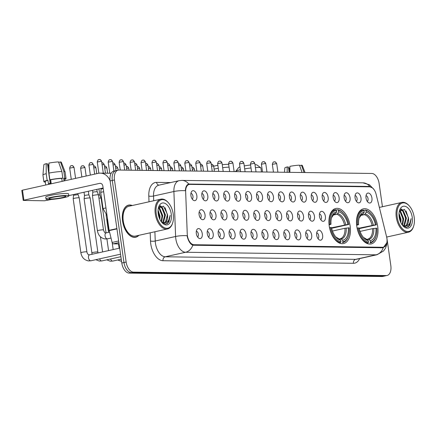 <?xml version="1.0" encoding="UTF-8"?>
<svg xmlns="http://www.w3.org/2000/svg" width="436" height="436" viewBox="0 0 436 436"><rect width="100%" height="100%" fill="white"/><g stroke="black" fill="none" stroke-linecap="round" stroke-linejoin="round"><path stroke-width="0.65" d="M350.152 226.153A17.969 10.284 77.5 0 0 335.785 208.468A17.969 10.284 77.5 0 0 329.213 225.87A17.969 10.284 77.5 0 0 343.579 243.555A17.969 10.284 77.5 0 0 350.152 226.153M377.723 226.524A17.969 10.284 77.5 0 0 363.357 208.839A17.969 10.284 77.5 0 0 356.784 226.24A17.969 10.284 77.5 0 0 371.15 243.926A17.969 10.284 77.5 0 0 377.723 226.524M355.073 197.846A5.085 2.91 -102.5 0 1 355.841 193.644A5.085 2.91 -102.5 0 1 358.839 193.519A5.085 2.91 -102.5 0 1 360.997 197.928A5.085 2.91 -102.5 0 1 357.847 202.658A5.085 2.91 -102.5 0 1 355.073 197.846M356.37 201.29A3.052 1.744 77.5 0 0 357.095 198.516A3.052 1.744 77.5 0 0 355.084 195.508M344.129 197.699A5.085 2.91 -102.5 0 1 344.903 193.497A5.085 2.91 -102.5 0 1 347.895 193.371A5.085 2.91 -102.5 0 1 350.053 197.78A5.085 2.91 -102.5 0 1 346.903 202.511A5.085 2.91 -102.5 0 1 344.129 197.699M345.426 201.143A3.052 1.744 77.5 0 0 346.157 198.364A3.052 1.744 77.5 0 0 344.14 195.361M333.186 197.552A5.085 2.91 -102.5 0 1 333.96 193.344A5.085 2.91 -102.5 0 1 336.952 193.224A5.085 2.91 -102.5 0 1 339.11 197.633A5.085 2.91 -102.5 0 1 335.96 202.364A5.085 2.91 -102.5 0 1 333.186 197.552M334.483 200.996A3.052 1.744 77.5 0 0 335.213 198.216A3.052 1.744 77.5 0 0 333.197 195.214M322.242 197.404A5.085 2.91 -102.5 0 1 323.016 193.197A5.085 2.91 -102.5 0 1 326.008 193.077A5.085 2.91 -102.5 0 1 328.166 197.486A5.085 2.91 -102.5 0 1 325.016 202.217A5.085 2.91 -102.5 0 1 322.242 197.404M323.539 200.849A3.052 1.744 77.5 0 0 324.27 198.069A3.052 1.744 77.5 0 0 322.253 195.066M311.299 197.257A5.085 2.91 -102.5 0 1 312.072 193.05A5.085 2.91 -102.5 0 1 315.065 192.93A5.085 2.91 -102.5 0 1 317.228 197.339A5.085 2.91 -102.5 0 1 314.078 202.07A5.085 2.91 -102.5 0 1 311.299 197.257M312.596 200.702A3.052 1.744 77.5 0 0 313.326 197.922A3.052 1.744 77.5 0 0 311.315 194.914M300.36 197.11A5.085 2.91 -102.5 0 1 301.129 192.903A5.085 2.91 -102.5 0 1 304.121 192.783A5.085 2.91 -102.5 0 1 306.285 197.192A5.085 2.91 -102.5 0 1 303.134 201.923A5.085 2.91 -102.5 0 1 300.36 197.11M301.652 200.555A3.052 1.744 77.5 0 0 302.382 197.775A3.052 1.744 77.5 0 0 300.371 194.767M289.417 196.963A5.085 2.91 -102.5 0 1 290.185 192.756A5.085 2.91 -102.5 0 1 293.177 192.636A5.085 2.91 -102.5 0 1 295.341 197.039A5.085 2.91 -102.5 0 1 292.191 201.775A5.085 2.91 -102.5 0 1 289.417 196.963M290.714 200.407A3.052 1.744 77.5 0 0 291.439 197.628A3.052 1.744 77.5 0 0 289.428 194.62M278.473 196.816A5.085 2.91 -102.5 0 1 279.247 192.608A5.085 2.91 -102.5 0 1 282.239 192.489A5.085 2.91 -102.5 0 1 284.397 196.892A5.085 2.91 -102.5 0 1 281.247 201.628A5.085 2.91 -102.5 0 1 278.473 196.816M279.77 200.26A3.052 1.744 77.5 0 0 280.501 197.481A3.052 1.744 77.5 0 0 278.484 194.472M267.53 196.669A5.085 2.91 -102.5 0 1 268.304 192.461A5.085 2.91 -102.5 0 1 271.296 192.341A5.085 2.91 -102.5 0 1 273.454 196.745A5.085 2.91 -102.5 0 1 270.304 201.481A5.085 2.91 -102.5 0 1 267.53 196.669M268.827 200.113A3.052 1.744 77.5 0 0 269.557 197.334A3.052 1.744 77.5 0 0 267.541 194.325M256.586 196.522A5.085 2.91 -102.5 0 1 257.36 192.314A5.085 2.91 -102.5 0 1 260.352 192.194A5.085 2.91 -102.5 0 1 262.51 196.598A5.085 2.91 -102.5 0 1 259.36 201.334A5.085 2.91 -102.5 0 1 256.586 196.522M257.883 199.966A3.052 1.744 77.5 0 0 258.613 197.186A3.052 1.744 77.5 0 0 256.597 194.178M245.642 196.374A5.085 2.91 -102.5 0 1 246.416 192.167A5.085 2.91 -102.5 0 1 249.408 192.042A5.085 2.91 -102.5 0 1 251.572 196.451A5.085 2.91 -102.5 0 1 248.422 201.187A5.085 2.91 -102.5 0 1 245.642 196.374M246.94 199.819A3.052 1.744 77.5 0 0 247.67 197.039A3.052 1.744 77.5 0 0 245.653 194.031M234.704 196.222A5.085 2.91 -102.5 0 1 235.473 192.02A5.085 2.91 -102.5 0 1 238.465 191.895A5.085 2.91 -102.5 0 1 240.628 196.304A5.085 2.91 -102.5 0 1 237.478 201.04A5.085 2.91 -102.5 0 1 234.704 196.222M235.996 199.672A3.052 1.744 77.5 0 0 236.726 196.892A3.052 1.744 77.5 0 0 234.715 193.884M223.761 196.075A5.085 2.91 -102.5 0 1 224.529 191.873A5.085 2.91 -102.5 0 1 227.521 191.747A5.085 2.91 -102.5 0 1 229.685 196.156A5.085 2.91 -102.5 0 1 226.535 200.892A5.085 2.91 -102.5 0 1 223.761 196.075M225.058 199.525A3.052 1.744 77.5 0 0 225.783 196.745A3.052 1.744 77.5 0 0 223.772 193.737M212.817 195.928A5.085 2.91 -102.5 0 1 213.591 191.726A5.085 2.91 -102.5 0 1 216.583 191.6A5.085 2.91 -102.5 0 1 218.741 196.009A5.085 2.91 -102.5 0 1 215.591 200.74A5.085 2.91 -102.5 0 1 212.817 195.928M214.114 199.377A3.052 1.744 77.5 0 0 214.844 196.598A3.052 1.744 77.5 0 0 212.828 193.589M201.873 195.78A5.085 2.91 -102.5 0 1 202.647 191.578A5.085 2.91 -102.5 0 1 205.639 191.453A5.085 2.91 -102.5 0 1 207.798 195.862A5.085 2.91 -102.5 0 1 204.648 200.593A5.085 2.91 -102.5 0 1 201.873 195.78M203.171 199.23A3.052 1.744 77.5 0 0 203.901 196.451A3.052 1.744 77.5 0 0 201.884 193.442M190.93 195.633A5.085 2.91 -102.5 0 1 191.704 191.431A5.085 2.91 -102.5 0 1 194.696 191.306A5.085 2.91 -102.5 0 1 196.854 195.715A5.085 2.91 -102.5 0 1 193.704 200.446A5.085 2.91 -102.5 0 1 190.93 195.633M192.227 199.078A3.052 1.744 77.5 0 0 192.957 196.304A3.052 1.744 77.5 0 0 190.941 193.295M366.017 197.993A5.085 2.91 -102.5 0 1 366.785 193.791A5.085 2.91 -102.5 0 1 369.777 193.666A5.085 2.91 -102.5 0 1 371.941 198.075A5.085 2.91 -102.5 0 1 368.791 202.805A5.085 2.91 -102.5 0 1 366.017 197.993M367.314 201.443A3.052 1.744 77.5 0 0 368.038 198.663A3.052 1.744 77.5 0 0 366.027 195.655M319.468 216.283A5.085 2.91 -102.5 0 1 320.242 212.076A5.085 2.91 -102.5 0 1 323.234 211.956A5.085 2.91 -102.5 0 1 325.392 216.36A5.085 2.91 -102.5 0 1 322.242 221.096A5.085 2.91 -102.5 0 1 319.468 216.283M320.765 219.728A3.052 1.744 77.5 0 0 321.495 216.948A3.052 1.744 77.5 0 0 319.479 213.94M308.525 216.136A5.085 2.91 -102.5 0 1 309.298 211.929A5.085 2.91 -102.5 0 1 312.29 211.809A5.085 2.91 -102.5 0 1 314.454 216.212A5.085 2.91 -102.5 0 1 311.304 220.948A5.085 2.91 -102.5 0 1 308.525 216.136M309.822 219.581A3.052 1.744 77.5 0 0 310.552 216.801A3.052 1.744 77.5 0 0 308.535 213.793M297.586 215.989A5.085 2.91 -102.5 0 1 298.355 211.782A5.085 2.91 -102.5 0 1 301.347 211.662A5.085 2.91 -102.5 0 1 303.511 216.065A5.085 2.91 -102.5 0 1 300.36 220.801A5.085 2.91 -102.5 0 1 297.586 215.989M298.878 219.433A3.052 1.744 77.5 0 0 299.608 216.654A3.052 1.744 77.5 0 0 297.597 213.645M286.643 215.842A5.085 2.91 -102.5 0 1 287.411 211.634A5.085 2.91 -102.5 0 1 290.403 211.515A5.085 2.91 -102.5 0 1 292.567 215.918A5.085 2.91 -102.5 0 1 289.417 220.654A5.085 2.91 -102.5 0 1 286.643 215.842M287.94 219.286A3.052 1.744 77.5 0 0 288.665 216.507A3.052 1.744 77.5 0 0 286.654 213.498M275.699 215.689A5.085 2.91 -102.5 0 1 276.473 211.487A5.085 2.91 -102.5 0 1 279.465 211.362A5.085 2.91 -102.5 0 1 281.623 215.771A5.085 2.91 -102.5 0 1 278.473 220.507A5.085 2.91 -102.5 0 1 275.699 215.689M276.996 219.139A3.052 1.744 77.5 0 0 277.727 216.36A3.052 1.744 77.5 0 0 275.71 213.351M264.756 215.542A5.085 2.91 -102.5 0 1 265.529 211.34A5.085 2.91 -102.5 0 1 268.522 211.215A5.085 2.91 -102.5 0 1 270.68 215.624A5.085 2.91 -102.5 0 1 267.53 220.36A5.085 2.91 -102.5 0 1 264.756 215.542M266.053 218.992A3.052 1.744 77.5 0 0 266.783 216.212A3.052 1.744 77.5 0 0 264.766 213.204M253.812 215.395A5.085 2.91 -102.5 0 1 254.586 211.193A5.085 2.91 -102.5 0 1 257.578 211.068A5.085 2.91 -102.5 0 1 259.736 215.477A5.085 2.91 -102.5 0 1 256.586 220.207A5.085 2.91 -102.5 0 1 253.812 215.395M255.109 218.845A3.052 1.744 77.5 0 0 255.839 216.065A3.052 1.744 77.5 0 0 253.823 213.057M242.868 215.248A5.085 2.91 -102.5 0 1 243.642 211.046A5.085 2.91 -102.5 0 1 246.634 210.92A5.085 2.91 -102.5 0 1 248.798 215.33A5.085 2.91 -102.5 0 1 245.648 220.06A5.085 2.91 -102.5 0 1 242.868 215.248M244.165 218.698A3.052 1.744 77.5 0 0 244.896 215.918A3.052 1.744 77.5 0 0 242.879 212.91M231.925 215.101A5.085 2.91 -102.5 0 1 232.699 210.899A5.085 2.91 -102.5 0 1 235.691 210.773A5.085 2.91 -102.5 0 1 237.854 215.182A5.085 2.91 -102.5 0 1 234.704 219.913A5.085 2.91 -102.5 0 1 231.925 215.101M233.222 218.545A3.052 1.744 77.5 0 0 233.952 215.771A3.052 1.744 77.5 0 0 231.941 212.763M220.987 214.953A5.085 2.91 -102.5 0 1 221.755 210.752A5.085 2.91 -102.5 0 1 224.747 210.626A5.085 2.91 -102.5 0 1 226.911 215.035A5.085 2.91 -102.5 0 1 223.761 219.766A5.085 2.91 -102.5 0 1 220.987 214.953M222.284 218.398A3.052 1.744 77.5 0 0 223.009 215.624A3.052 1.744 77.5 0 0 220.998 212.615M210.043 214.806A5.085 2.91 -102.5 0 1 210.817 210.599A5.085 2.91 -102.5 0 1 213.809 210.479A5.085 2.91 -102.5 0 1 215.967 214.888A5.085 2.91 -102.5 0 1 212.817 219.619A5.085 2.91 -102.5 0 1 210.043 214.806M211.34 218.251A3.052 1.744 77.5 0 0 212.07 215.471A3.052 1.744 77.5 0 0 210.054 212.468M199.099 214.659A5.085 2.91 -102.5 0 1 199.873 210.452A5.085 2.91 -102.5 0 1 202.865 210.332A5.085 2.91 -102.5 0 1 205.024 214.741A5.085 2.91 -102.5 0 1 201.873 219.472A5.085 2.91 -102.5 0 1 199.099 214.659M200.397 218.104A3.052 1.744 77.5 0 0 201.127 215.324A3.052 1.744 77.5 0 0 199.11 212.321M316.694 235.162A5.085 2.91 -102.5 0 1 317.468 230.955A5.085 2.91 -102.5 0 1 320.46 230.829A5.085 2.91 -102.5 0 1 322.618 235.238A5.085 2.91 -102.5 0 1 319.468 239.974A5.085 2.91 -102.5 0 1 316.694 235.162M317.991 238.606A3.052 1.744 77.5 0 0 318.721 235.827A3.052 1.744 77.5 0 0 316.705 232.819M305.75 235.009A5.085 2.91 -102.5 0 1 306.524 230.808A5.085 2.91 -102.5 0 1 309.516 230.682A5.085 2.91 -102.5 0 1 311.68 235.091A5.085 2.91 -102.5 0 1 308.53 239.827A5.085 2.91 -102.5 0 1 305.75 235.009M307.048 238.459A3.052 1.744 77.5 0 0 307.778 235.68A3.052 1.744 77.5 0 0 305.761 232.671M294.807 234.862A5.085 2.91 -102.5 0 1 295.581 230.66A5.085 2.91 -102.5 0 1 298.573 230.535A5.085 2.91 -102.5 0 1 300.736 234.944A5.085 2.91 -102.5 0 1 297.586 239.68A5.085 2.91 -102.5 0 1 294.807 234.862M296.104 238.312A3.052 1.744 77.5 0 0 296.834 235.533A3.052 1.744 77.5 0 0 294.823 232.524M283.869 234.715A5.085 2.91 -102.5 0 1 284.637 230.513A5.085 2.91 -102.5 0 1 287.629 230.388A5.085 2.91 -102.5 0 1 289.793 234.797A5.085 2.91 -102.5 0 1 286.643 239.528A5.085 2.91 -102.5 0 1 283.869 234.715M285.166 238.165A3.052 1.744 77.5 0 0 285.891 235.386A3.052 1.744 77.5 0 0 283.88 232.377M272.925 234.568A5.085 2.91 -102.5 0 1 273.699 230.366A5.085 2.91 -102.5 0 1 276.691 230.241A5.085 2.91 -102.5 0 1 278.849 234.65A5.085 2.91 -102.5 0 1 275.699 239.38A5.085 2.91 -102.5 0 1 272.925 234.568M274.222 238.018A3.052 1.744 77.5 0 0 274.953 235.238A3.052 1.744 77.5 0 0 272.936 232.23M261.982 234.421A5.085 2.91 -102.5 0 1 262.755 230.219A5.085 2.91 -102.5 0 1 265.747 230.094A5.085 2.91 -102.5 0 1 267.906 234.503A5.085 2.91 -102.5 0 1 264.756 239.233A5.085 2.91 -102.5 0 1 261.982 234.421M263.279 237.865A3.052 1.744 77.5 0 0 264.009 235.091A3.052 1.744 77.5 0 0 261.992 232.083M251.038 234.274A5.085 2.91 -102.5 0 1 251.812 230.072A5.085 2.91 -102.5 0 1 254.804 229.946A5.085 2.91 -102.5 0 1 256.962 234.355A5.085 2.91 -102.5 0 1 253.812 239.086A5.085 2.91 -102.5 0 1 251.038 234.274M252.335 237.718A3.052 1.744 77.5 0 0 253.065 234.939A3.052 1.744 77.5 0 0 251.049 231.936M240.094 234.127A5.085 2.91 -102.5 0 1 240.868 229.919A5.085 2.91 -102.5 0 1 243.86 229.799A5.085 2.91 -102.5 0 1 246.024 234.208A5.085 2.91 -102.5 0 1 242.874 238.939A5.085 2.91 -102.5 0 1 240.094 234.127M241.391 237.571A3.052 1.744 77.5 0 0 242.122 234.791A3.052 1.744 77.5 0 0 240.105 231.789M229.151 233.979A5.085 2.91 -102.5 0 1 229.925 229.772A5.085 2.91 -102.5 0 1 232.917 229.652A5.085 2.91 -102.5 0 1 235.08 234.061A5.085 2.91 -102.5 0 1 231.93 238.792A5.085 2.91 -102.5 0 1 229.151 233.979M230.448 237.424A3.052 1.744 77.5 0 0 231.178 234.644A3.052 1.744 77.5 0 0 229.167 231.641M218.213 233.832A5.085 2.91 -102.5 0 1 218.981 229.625A5.085 2.91 -102.5 0 1 221.973 229.505A5.085 2.91 -102.5 0 1 224.137 233.914A5.085 2.91 -102.5 0 1 220.987 238.645A5.085 2.91 -102.5 0 1 218.213 233.832M219.51 237.277A3.052 1.744 77.5 0 0 220.235 234.497A3.052 1.744 77.5 0 0 218.223 231.489M207.269 233.685A5.085 2.91 -102.5 0 1 208.037 229.478A5.085 2.91 -102.5 0 1 211.035 229.358A5.085 2.91 -102.5 0 1 213.193 233.761A5.085 2.91 -102.5 0 1 210.043 238.497A5.085 2.91 -102.5 0 1 207.269 233.685M208.566 237.13A3.052 1.744 77.5 0 0 209.296 234.35A3.052 1.744 77.5 0 0 207.28 231.342M196.325 233.538A5.085 2.91 -102.5 0 1 197.099 229.331A5.085 2.91 -102.5 0 1 200.091 229.211A5.085 2.91 -102.5 0 1 202.25 233.614A5.085 2.91 -102.5 0 1 199.099 238.35A5.085 2.91 -102.5 0 1 196.325 233.538M197.622 236.982A3.052 1.744 77.5 0 0 198.353 234.203A3.052 1.744 77.5 0 0 196.336 231.194M386.59 236.77A9.156 5.237 -102.5 0 1 386.896 238.339A9.156 5.237 -102.5 0 1 383.549 247.201A9.156 5.237 -102.5 0 1 382.846 247.272L194.015 244.727A9.156 5.237 -102.5 0 1 187.257 234.083L185.649 191.769A9.156 5.237 -102.5 0 1 189.142 184.466A9.156 5.237 -102.5 0 1 189.845 184.395L369.826 186.826A9.156 5.237 -102.5 0 1 376.137 194.336L386.59 236.77M132.272 205.52A16.443 9.407 77.5 0 0 128.587 205.122A16.443 9.407 77.5 0 0 122.576 221.047A16.443 9.407 77.5 0 0 135.721 237.228A16.443 9.407 77.5 0 0 138.888 235.309M386.83 242.787L383.14 247.812M387.005 241.506L386.765 244.52L385.538 248.122L383.56 250.967L377.069 254.722A13.565 7.761 -102.5 0 1 376.028 254.826A11.865 9.646 -89.2 0 0 383.222 247.79L192.81 245.223C190.407 244.176 188.586 241.446 187.366 237.037L187.088 235.702A11.865 2.959 177.8 0 0 175.604 236.492L173.899 191.513A13.565 7.761 -102.5 0 1 179.065 180.695L158.709 185.218A13.565 7.761 77.5 0 0 153.537 196.031L153.717 200.756M116.794 170.53A10.17 5.821 77.5 0 0 116.009 170.612L113.84 171.092A10.17 5.821 77.5 0 0 110.117 180.94L121.802 263.017L123.971 262.537A10.17 5.821 77.5 0 0 131.323 272.625L384.149 276.037A10.17 5.821 77.5 0 0 384.928 275.955A10.17 5.821 77.5 0 1 384.149 276.037L131.323 272.625A10.17 5.821 77.5 0 1 123.971 262.537L112.292 180.46L123.971 262.537L126.146 262.052A10.17 5.821 77.5 0 0 133.492 272.146L386.323 275.552A10.17 5.821 77.5 0 0 387.103 275.476A10.17 5.821 77.5 0 0 390.825 265.622L386.754 237.026M115.191 164.808C113.638 161.941 112.902 163.217 113.038 162.917L112.766 162.928A2.202 1.793 90.8 0 1 113.038 162.917A2.202 1.793 90.8 0 1 114.772 164.726L115.191 164.808L116.014 170.607A10.17 5.821 77.5 0 0 112.292 180.46A10.17 5.821 77.5 0 1 116.009 170.612L118.183 170.127A10.17 5.821 77.5 0 0 114.461 179.975L126.146 262.052M149.014 201.803L148.796 196.031A3.39 0.845 -2.2 0 0 153.537 196.031L173.899 191.513A11.865 2.959 177.8 0 1 185.338 190.723C185.605 186.859 186.755 184.635 188.777 184.057L369.128 186.439L372.551 187.971M188.69 184.079L188.777 184.057A11.865 9.646 -89.2 0 0 181.932 180.4L179.065 180.695M187.545 184.657L188.259 184.662M382.443 206.729L379.14 183.545A10.17 5.821 77.5 0 0 371.794 173.457L118.963 170.045A10.17 5.821 77.5 0 0 118.183 170.127M121.802 263.017A10.17 5.821 77.5 0 0 129.149 273.11L381.98 276.517A10.17 5.821 77.5 0 0 382.759 276.44L387.103 275.476M289.891 172.1L289.291 167.904A6.78 0.747 171.9 0 0 289.88 167.865M304.05 172.542L301.478 165.195L299.805 165.566L299.919 166.361M305.053 172.558L302.284 165.451A8.818 0.97 171.9 0 0 301.478 165.195M289.891 172.351L289.88 166.35A8.818 0.97 171.9 0 1 299.499 165.168L302.072 172.514M289.144 172.34L288.381 166.972L287.166 166.955L287.177 172.318M287.166 166.955A8.818 0.97 171.9 0 0 284.833 167.936L284.446 172.28M289.291 167.904L288.534 168.067M397.212 217.074A14.579 8.344 77.5 0 0 404.87 230.715A14.579 8.344 77.5 0 0 413.655 226.126A14.579 8.344 77.5 0 0 414.2 217.302A14.579 8.344 77.5 0 0 409.121 205.727A14.579 8.344 77.5 0 0 400.063 204.326A14.579 8.344 77.5 0 0 397.212 217.074M409.121 205.727L408.739 205.318A15.26 8.731 77.5 0 0 401.856 202.413A15.26 8.731 77.5 0 0 396.275 217.188A15.26 8.731 77.5 0 0 408.472 232.203A15.26 8.731 77.5 0 0 413.481 226.66L413.655 226.126M399.044 213.389L400.995 219.401L400.891 222.714M399.005 214.686L400.313 219.548L400.357 221.51M399.616 210.648L400.662 211.438L403.709 218.796L402.466 225.259M399.398 211.089L399.986 211.591L403.028 218.948L402.128 224.807M400.384 209.689L403.376 210.833L406.423 218.191L404.532 225.483L403.998 225.946M400.21 209.781L402.701 210.986L405.747 218.343L403.616 225.859M402.744 225.597L406.625 227.309L409.905 225.276L411.137 218.638C410.461 223.695 408.314 226.153 404.706 226.017A8.475 4.851 77.5 0 0 405.36 225.952A8.475 4.851 77.5 0 0 408.461 217.738L406.565 225.031L405.06 226.001M404.706 226.017L402.592 225.412M412.227 217.275A11.189 6.404 77.5 0 0 406.368 206.822A11.189 6.404 77.5 0 0 399.627 210.277A11.189 6.404 77.5 0 0 399.191 217.101A11.189 6.404 77.5 0 0 403.12 226.022A11.189 6.404 77.5 0 0 410.053 227.047A11.189 6.404 77.5 0 0 412.227 217.275M408.461 217.738L404.504 209.438L399.392 211.106M411.137 218.638L408.848 226.262L407.987 226.982M406.041 210.964L408.341 218.016L408.39 220.845M401.06 209.067L402.025 209.89M403.692 212.185L405.627 218.621L405.676 221.45M400.978 212.79L402.913 219.226L402.962 222.055M399.005 214.964L400.286 221.319M401.322 208.931L402.913 210.43M399.708 210.479L400.199 211.035M240.345 169.74A12.715 1.395 171.9 0 0 235.756 171.348L238.623 167.577A9.325 1.025 -8.1 0 1 239.947 166.95M244.253 165.931A9.325 1.025 -8.1 0 1 250.591 165.004M255.006 164.721A9.325 1.025 -8.1 0 1 255.283 164.726A9.325 1.025 -8.1 0 1 256.973 164.966L260.783 167.784A12.715 1.395 171.9 0 0 258.472 167.457A12.715 1.395 171.9 0 0 255.403 167.555M251.011 167.958A12.715 1.395 171.9 0 0 244.672 168.879M235.756 171.348A12.715 1.395 171.9 0 0 235.702 171.512L235.718 171.62M356.61 224.731L357.667 224.589A16.137 9.232 77.5 0 1 364.022 210.577L364.24 212.119A14.579 8.344 77.5 0 0 359.308 217.45A14.579 8.344 77.5 0 0 358.583 224.6L356.67 225.308M363.809 210.397L365.357 210.054L365.995 210.604A16.137 9.232 77.5 0 1 371.036 213.7A16.137 9.232 77.5 0 1 376.366 224.84L375.456 224.829A14.579 8.344 77.5 0 0 366.213 212.147L365.199 213.945L364.311 214.654L360.839 215.422M359.106 228.181L375.456 224.829M376.366 224.84L359.215 228.644M357.204 228.039A16.819 9.625 77.5 0 0 368.066 242.956L368.513 242.165A16.137 9.232 77.5 0 1 358.141 227.924L357.1 228.066M366.643 243.272L368.066 242.956M364.022 210.577L363.379 210.027A16.819 9.625 77.5 0 0 363.063 210.087A16.819 9.625 77.5 0 0 356.73 224.704M371.036 213.7L370.655 213.286A16.819 9.625 77.5 0 0 365.357 210.054M358.141 227.924L359.057 227.935A14.579 8.344 77.5 0 0 363.842 237.843A14.579 8.344 77.5 0 0 368.295 240.618L368.513 242.165M358.583 224.6L357.667 224.589M366.213 212.147L365.995 210.604M368.295 240.618L366.845 239.369L365.815 239.086M363.226 213.918A13.042 7.461 77.5 0 0 359.117 218.087L361.177 215.155L363.226 213.918L364.24 212.119M376.05 236.274A16.137 9.232 77.5 0 1 370.491 242.193L370.044 242.983A16.819 9.625 77.5 0 0 370.36 242.923A16.819 9.625 77.5 0 0 375.876 236.813L376.05 236.274A16.137 9.232 77.5 0 0 376.84 228.175L372.54 228.638L360.054 231.412M370.044 242.983L370.36 242.923M370.491 242.193L370.273 240.645A14.579 8.344 77.5 0 0 375.93 228.164M366.807 239.337L368.823 239.397L370.273 240.645M261.453 171.969L260.881 167.925A12.715 1.395 171.9 0 0 260.783 167.784M213.684 166.203A9.325 1.025 -8.1 0 1 217.875 165.342M222.235 164.721A9.325 1.025 -8.1 0 1 227.706 164.356A9.325 1.025 -8.1 0 1 228.66 164.405M229.047 167.119A12.715 1.395 171.9 0 0 222.66 167.68M218.294 168.301A12.715 1.395 171.9 0 0 214.092 169.081M329.033 224.36L330.096 224.218A16.137 9.232 77.5 0 1 336.445 210.207L336.663 211.749A14.579 8.344 77.5 0 0 331.736 217.074A14.579 8.344 77.5 0 0 331.006 224.229L329.093 224.938M336.238 210.027L337.78 209.683L338.423 210.234A16.137 9.232 77.5 0 1 343.464 213.324A16.137 9.232 77.5 0 1 348.795 224.469L347.879 224.458A14.579 8.344 77.5 0 0 338.641 211.776L337.627 213.575L336.739 214.278L333.268 215.052M331.534 227.805L347.879 224.458M348.795 224.469L331.643 228.273M329.627 227.668A16.819 9.625 77.5 0 0 340.494 242.585L340.941 241.795A16.137 9.232 77.5 0 1 330.57 227.554L329.529 227.69M339.066 242.901L340.494 242.585M336.445 210.207L335.807 209.656A16.819 9.625 77.5 0 0 335.491 209.716A16.819 9.625 77.5 0 0 329.153 224.333M343.464 213.324L343.078 212.915A16.819 9.625 77.5 0 0 337.78 209.683M330.57 227.554L331.48 227.565A14.579 8.344 77.5 0 0 336.265 237.473A14.579 8.344 77.5 0 0 340.723 240.247L340.941 241.795M331.006 224.229L330.096 224.218M338.641 211.776L338.423 210.234M340.723 240.247L339.273 238.999L338.243 238.715M335.649 213.547A13.042 7.461 77.5 0 0 331.545 217.717L333.605 214.785L335.649 213.547L336.663 211.749M348.478 235.903A16.137 9.232 77.5 0 1 342.914 241.817L342.467 242.612A16.819 9.625 77.5 0 0 342.783 242.552A16.819 9.625 77.5 0 0 348.304 236.437L348.478 235.903A16.137 9.232 77.5 0 0 349.269 227.805L344.969 228.262L332.483 231.036M342.467 242.612L342.783 242.552M342.914 241.817L342.696 240.274A14.579 8.344 77.5 0 0 348.353 227.794M339.23 238.961L341.246 239.021L342.696 240.274M98.95 198.157A3.052 0.338 -8.1 0 1 100.531 198.058A3.052 0.338 -8.1 0 1 101.103 198.162A3.052 0.338 -8.1 0 1 101.108 198.173L99.79 194.952L98.487 194.919M92.089 254.264L84.121 198.887A3.052 0.338 -8.1 0 1 84.121 198.876A3.052 0.338 -8.1 0 1 85.363 198.429A3.052 0.338 -8.1 0 1 89.587 197.911A3.052 0.338 -8.1 0 1 90.159 198.015A3.052 0.338 -8.1 0 1 90.165 198.026L88.846 194.805L88.344 191.268M84.028 192.227L84.486 195.426L88.846 194.805M90.928 260.772L88.372 260.897C84.186 260.02 81.685 257.305 80.867 252.755L73.177 198.74A3.052 0.338 -8.1 0 1 73.177 198.729A3.052 0.338 -8.1 0 1 74.42 198.282A3.052 0.338 -8.1 0 1 78.644 197.764A3.052 0.338 -8.1 0 1 79.216 197.868A3.052 0.338 -8.1 0 1 79.221 197.879L86.911 251.894C87.195 253.578 87.93 254.559 89.113 254.837L89.603 254.815A3.052 1.744 -102.5 0 0 88.486 257.769A3.052 1.744 -102.5 0 0 90.579 260.788A3.052 1.744 -102.5 0 0 90.928 260.772L120.543 254.193M73.444 194.581L73.542 195.279L77.908 194.663M93.686 195.295A3.052 0.338 -8.1 0 1 97.904 194.778A3.052 0.338 -8.1 0 1 98.481 194.881A3.052 0.338 -8.1 0 1 98.481 194.887L97.168 191.666L93.702 191.965L92.803 192.287L92.443 195.737A3.052 0.338 -8.1 0 1 92.443 195.737A3.052 0.338 -8.1 0 1 93.686 195.295M92.803 192.292L92.525 190.341M118.892 242.596L113.284 243.844L119.083 243.92M110.106 180.858A13.565 11.025 -89.2 0 0 100.313 173.136A13.565 11.025 -89.2 0 0 98.231 173.348L22.492 190.172L23.915 200.184L99.653 183.36A3.39 2.758 90.8 0 1 100.176 183.305A3.39 2.758 90.8 0 1 102.847 186.09L109.142 230.322L116.903 228.6M23.915 200.184L23.222 200.435L21.8 190.428L22.492 190.172M23.222 200.435L44.483 200.778L51.661 199.416M68.801 195.611L103.114 187.987M113.284 243.844A1.695 0.97 -102.5 0 1 112.112 242.454L109.196 230.611A1.695 0.97 -102.5 0 1 109.142 230.322A16.955 9.701 77.5 0 1 107.621 224.3A16.955 9.701 77.5 0 1 107.425 218.294M50.641 199.012A8.475 0.932 171.9 0 0 60.086 198.02A8.475 0.932 171.9 0 0 65.82 196.309A8.475 0.932 171.9 0 0 64.217 195.998A8.475 0.932 171.9 0 0 54.767 196.985A8.475 0.932 171.9 0 0 49.034 198.696A8.475 0.932 171.9 0 0 50.641 199.012M50.947 183.153L50.467 179.774M48.914 168.852L48.314 164.65A6.78 0.747 171.9 0 0 48.903 164.617M64.975 180.738L64.692 178.765A9.832 1.079 171.9 0 0 63.7 178.444L64.801 178.199L63.852 171.528L60.5 161.947L58.827 162.317L58.942 163.113M61.879 171.501A11.189 1.232 171.9 0 0 48.925 173.092L48.903 163.102A8.818 0.97 171.9 0 1 58.522 161.92L61.879 171.501L62.828 178.171L61.727 178.417L62.146 181.365M61.727 178.417A9.832 1.079 171.9 0 0 50.674 179.774L49.873 179.763L48.925 173.092M50.189 183.305L47.404 163.723L46.189 163.707L46.211 173.697L47.159 180.368L47.96 180.379L48.434 183.714A9.832 1.079 171.9 0 1 51.148 183.115L50.674 179.774M47.96 180.379A9.832 1.079 171.9 0 0 45.224 181.54L45.72 185.017M68.839 195.878L68.556 193.878A11.527 1.264 171.9 0 0 66.376 193.453A11.527 1.264 171.9 0 0 53.53 194.794A11.527 1.264 171.9 0 0 45.731 197.127L46.014 199.127A11.527 1.264 171.9 0 0 48.2 199.552A11.527 1.264 171.9 0 0 61.045 198.211A11.527 1.264 171.9 0 0 68.839 195.878A11.527 1.264 171.9 0 0 66.659 195.453A11.527 1.264 171.9 0 0 53.813 196.8A11.527 1.264 171.9 0 0 46.014 199.127M64.779 179.349A11.189 1.232 171.9 0 0 66.038 178.575A11.189 1.232 171.9 0 0 64.801 178.199M62.828 178.171A11.189 1.232 171.9 0 0 49.873 179.763M47.159 180.368A11.189 1.232 171.9 0 0 43.883 181.73A11.189 1.232 171.9 0 0 45.115 182.106L45.3 182.068M66.038 178.575L65.089 171.904A11.189 1.232 171.9 0 0 65.078 171.871A11.189 1.232 171.9 0 0 63.852 171.528M46.211 173.697A11.189 1.232 171.9 0 0 42.93 175.027A11.189 1.232 171.9 0 0 42.93 175.059L43.883 181.73M65.078 171.871L61.307 162.203A8.818 0.97 171.9 0 0 60.5 161.947M46.189 163.707A8.818 0.97 171.9 0 0 43.856 164.688L42.93 175.027M64.054 180.94L63.7 178.444M48.314 164.65L47.557 164.819M156.235 213.825A14.579 8.344 77.5 0 0 163.892 227.467A14.579 8.344 77.5 0 0 172.678 222.878A14.579 8.344 77.5 0 0 173.223 214.054A14.579 8.344 77.5 0 0 168.143 202.478A14.579 8.344 77.5 0 0 159.085 201.072A14.579 8.344 77.5 0 0 156.235 213.825M168.143 202.478L167.762 202.07A15.26 8.731 77.5 0 0 160.879 199.165A15.26 8.731 77.5 0 0 155.298 213.94A15.26 8.731 77.5 0 0 167.495 228.955A15.26 8.731 77.5 0 0 172.503 223.412L172.678 222.878M160.879 199.165L128.843 206.283A15.26 8.731 77.5 0 0 123.268 221.057A15.26 8.731 77.5 0 0 135.46 236.072L167.495 228.955M132.01 205.579A16.274 9.314 77.5 0 0 128.625 205.291A16.274 9.314 77.5 0 0 122.674 221.047A16.274 9.314 77.5 0 0 135.683 237.064A16.274 9.314 77.5 0 0 138.626 235.369M158.066 210.141L160.017 216.152L159.914 219.461M158.028 211.438L159.336 216.3L159.38 218.262M158.639 207.394L159.685 208.19L162.732 215.548L161.489 222.011M158.421 207.841L159.009 208.343L162.056 215.7L161.151 221.559M159.413 206.441L162.405 207.585L165.446 214.943L163.555 222.235L163.02 222.698M159.233 206.533L161.723 207.738L164.77 215.095L162.644 222.611M161.767 222.349L165.647 224.06L168.928 222.028L170.16 215.389C169.484 220.447 167.337 222.905 163.734 222.769A8.475 4.851 77.5 0 0 164.383 222.698A8.475 4.851 77.5 0 0 167.484 214.49L165.587 221.782L164.083 222.752M163.734 222.769L161.614 222.164M171.25 214.027A11.189 6.404 77.5 0 0 165.397 203.574A11.189 6.404 77.5 0 0 158.65 207.029A11.189 6.404 77.5 0 0 158.214 213.853A11.189 6.404 77.5 0 0 162.148 222.774A11.189 6.404 77.5 0 0 169.075 223.799A11.189 6.404 77.5 0 0 171.25 214.027M167.484 214.49L163.527 206.19L158.415 207.858M170.16 215.389L167.871 223.014L167.01 223.733M165.07 207.71L167.364 214.768L167.413 217.597M160.088 205.819L161.048 206.642M162.721 208.937L164.65 215.373L164.699 218.202M160.001 209.542L161.936 215.978L161.985 218.801M158.034 211.716L159.309 218.071M160.344 205.683L161.936 207.182M158.737 207.231L159.222 207.787M105.959 207.977A3.052 0.338 -8.1 0 0 103.054 208.73L100.743 192.51A3.052 0.338 -8.1 0 1 100.743 192.505A3.052 0.338 -8.1 0 1 101.991 192.058A3.052 0.338 -8.1 0 1 103.648 191.758M101.027 188.456L101.108 189.055L103.19 188.516M194.015 244.727L192.44 245.076M382.846 247.272L380.197 247.861M359.673 258.581A16.955 9.701 -102.5 0 1 353.427 263.29L163.015 260.723A3.39 2.758 90.8 0 1 165.255 256.782L355.667 259.349A13.565 7.761 77.5 0 0 356.708 259.24L377.069 254.722M163.015 260.723A16.955 9.701 -102.5 0 1 150.763 243.904A16.955 9.701 -102.5 0 1 150.502 241.01L150.191 232.797M155.456 243.326A13.565 7.761 77.5 0 0 165.255 256.782L185.616 252.259A13.565 7.761 -102.5 0 1 175.817 238.808A13.565 7.761 -102.5 0 1 175.604 236.492L155.243 241.01A13.565 7.761 77.5 0 0 155.456 243.326M192.81 245.223A11.865 9.646 90.8 0 1 185.616 252.259L376.028 254.826L355.667 259.349A3.39 2.758 90.8 0 0 353.427 263.29M181.932 180.4L362.937 182.837A11.865 9.646 90.8 0 1 369.783 186.499M148.796 196.031A16.955 9.701 -102.5 0 1 156.557 182.379L170.634 182.564M133.492 272.146L129.149 273.11M386.323 275.552L381.98 276.517M114.461 179.975L110.117 180.94M154.894 231.756L155.243 241.01A3.39 0.845 -2.2 0 1 150.502 241.01M159.004 185.147A3.39 2.758 90.8 0 1 156.557 182.379M189.349 184.014L188.09 184.297M369.128 186.439L367.532 186.793M372.066 225.298A12.546 7.178 77.5 0 0 364.311 214.654M363.395 237.342A13.042 7.461 77.5 0 0 366.845 239.369M373.32 225.09A13.042 7.461 77.5 0 0 365.199 213.945M368.823 239.397A13.042 7.461 77.5 0 0 373.794 228.426M367.793 239.113A12.546 7.178 77.5 0 0 372.54 228.638M344.495 224.927A12.546 7.178 77.5 0 0 336.739 214.278M338.739 238.721L335.818 236.966A13.042 7.461 77.5 0 0 339.273 238.999M345.748 224.72A13.042 7.461 77.5 0 0 337.627 213.575M341.246 239.021A13.042 7.461 77.5 0 0 346.222 228.055M340.216 238.743A12.546 7.178 77.5 0 0 344.969 228.262M193.993 169.043L194.412 169.124C192.859 166.258 192.129 167.533 192.26 167.233A2.202 1.793 90.8 0 1 193.993 169.043L192.265 169.184M191.987 167.255A2.202 1.793 90.8 0 1 192.26 167.233L191.987 167.244M183.049 168.895L183.469 168.977C181.916 166.111 181.185 167.386 181.316 167.086A2.202 1.793 90.8 0 1 183.049 168.895L181.322 169.037M181.044 167.108A2.202 1.793 90.8 0 1 181.316 167.086L181.044 167.097M172.111 168.748L172.525 168.83C170.972 165.963 170.242 167.239 170.372 166.939A2.202 1.793 90.8 0 1 172.111 168.748L170.378 168.89M170.105 166.961A2.202 1.793 90.8 0 1 170.372 166.939L170.1 166.95M161.167 168.601L161.582 168.683C160.034 165.816 159.298 167.092 159.429 166.792A2.202 1.793 90.8 0 1 161.167 168.601L159.434 168.743M150.224 168.454L150.638 168.536C149.09 165.669 148.354 166.944 148.491 166.639A2.202 1.793 90.8 0 1 150.224 168.454L148.491 168.596M148.218 166.661A2.202 1.793 90.8 0 1 148.491 166.639L148.218 166.656M139.28 168.307L139.7 168.389C138.147 165.522 137.411 166.797 137.547 166.492A2.202 1.793 90.8 0 1 139.28 168.307L137.553 168.449M137.275 166.514A2.202 1.793 90.8 0 1 137.547 166.492L137.275 166.508M128.337 168.16L128.756 168.242C127.203 165.375 126.473 166.65 126.604 166.345A2.202 1.793 90.8 0 1 128.337 168.16L126.609 168.301M126.331 166.367A2.202 1.793 90.8 0 1 126.604 166.345L126.331 166.361M117.393 168.013L117.813 168.094C116.259 165.228 115.529 166.503 115.66 166.198A2.202 1.793 90.8 0 1 117.393 168.013L115.665 168.154M115.387 166.22A2.202 1.793 90.8 0 1 115.66 166.198L115.387 166.214M106.455 167.865L106.869 167.947C105.316 165.081 104.586 166.356 104.716 166.051A2.202 1.793 90.8 0 1 106.455 167.865L104.722 168.007M104.449 166.072A2.202 1.793 90.8 0 1 104.716 166.051L104.444 166.067M95.511 167.718L95.925 167.795C94.378 164.933 93.642 166.209 93.773 165.903A2.202 1.793 90.8 0 1 95.511 167.718L93.778 167.86M121.257 259.191L112.815 261.066A3.052 1.744 -102.5 0 1 112.466 261.082A3.052 1.744 -102.5 0 1 110.591 258.984M84.568 167.566L84.982 167.647C83.434 164.786 82.698 166.061 82.835 165.756A2.202 1.793 90.8 0 1 84.568 167.566L80.622 168.269L81.859 176.989M82.491 165.789A2.202 1.793 90.8 0 1 82.835 165.756L82.322 165.811C82.54 166.094 81.412 164.939 80.622 168.269M120.897 256.695L101.871 260.919A3.052 1.744 -102.5 0 1 101.523 260.935A3.052 1.744 -102.5 0 1 99.648 258.837M91.811 252.902A3.052 0.338 -8.1 0 1 93.871 252.286A3.052 0.338 -8.1 0 1 97.272 251.932A3.052 0.338 -8.1 0 1 97.381 251.932A3.052 0.338 -8.1 0 1 97.849 252.041L98.062 252.935M73.624 167.419L74.044 167.5C72.49 164.639 71.755 165.914 71.891 165.609A2.202 1.793 90.8 0 1 73.624 167.419L69.678 168.122L71.275 179.338M71.553 165.642A2.202 1.793 90.8 0 1 71.891 165.609L71.379 165.664C71.597 165.942 70.469 164.792 69.678 168.122M80.867 252.755A3.052 0.338 -8.1 0 1 82.933 252.139A3.052 0.338 -8.1 0 1 86.333 251.785A3.052 0.338 -8.1 0 1 86.437 251.785A3.052 0.338 -8.1 0 1 86.911 251.894M213.253 166.056L213.673 166.138C212.119 163.271 211.389 164.546 211.52 164.241A2.202 1.793 90.8 0 1 213.253 166.056L211.525 166.198M211.253 164.263A2.202 1.793 90.8 0 1 211.52 164.241L211.247 164.258M202.315 165.909L202.729 165.985C201.181 163.124 200.446 164.399 200.576 164.094A2.202 1.793 90.8 0 1 202.315 165.909L200.582 166.051M191.371 165.756L191.786 165.838C190.238 162.977 189.502 164.252 189.638 163.947A2.202 1.793 90.8 0 1 191.371 165.756L189.638 165.903M189.366 163.969A2.202 1.793 90.8 0 1 189.638 163.947L189.366 163.958M180.428 165.609L180.847 165.691C179.294 162.83 178.558 164.105 178.695 163.8A2.202 1.793 90.8 0 1 180.428 165.609L178.7 165.756M178.422 163.822A2.202 1.793 90.8 0 1 178.695 163.8L178.422 163.811M169.484 165.462L169.904 165.544C168.351 162.683 167.62 163.958 167.751 163.653A2.202 1.793 90.8 0 1 169.484 165.462L167.756 165.609M167.479 163.674A2.202 1.793 90.8 0 1 167.751 163.653L167.479 163.664M158.541 165.315L158.96 165.397C157.407 162.53 156.677 163.811 156.807 163.505A2.202 1.793 90.8 0 1 158.541 165.315L156.813 165.457M156.535 163.527A2.202 1.793 90.8 0 1 156.807 163.505L156.535 163.516M147.597 165.168L148.017 165.249C146.463 162.383 145.733 163.658 145.864 163.358A2.202 1.793 90.8 0 1 147.597 165.168L145.869 165.309M145.597 163.38A2.202 1.793 90.8 0 1 145.864 163.358L145.591 163.369M136.659 165.021L137.073 165.102C135.525 162.236 134.789 163.511 134.92 163.211A2.202 1.793 90.8 0 1 136.659 165.021L134.926 165.162M125.715 164.873L126.129 164.955C124.582 162.088 123.846 163.364 123.977 163.064A2.202 1.793 90.8 0 1 125.715 164.873L123.982 165.015M113.044 164.868L114.772 164.726M103.828 164.579L104.248 164.661C102.694 161.794 101.964 163.069 102.095 162.77A2.202 1.793 90.8 0 1 103.828 164.579L102.1 164.721M101.822 162.786A2.202 1.793 90.8 0 1 102.095 162.77L101.822 162.781M106.062 214.719L108.373 230.96A3.052 0.338 -8.1 0 1 109.196 230.611L116.941 228.889M92.884 164.432L93.304 164.514C91.751 161.647 91.02 162.922 91.151 162.617A2.202 1.793 90.8 0 1 92.884 164.432L88.939 165.135L90.356 175.098M90.813 162.655A2.202 1.793 90.8 0 1 91.151 162.617L90.639 162.672C90.857 162.955 89.729 161.805 88.939 165.135M111.027 238.045L107.49 238.83A3.052 1.744 -102.5 0 1 107.147 238.846A3.052 1.744 -102.5 0 1 105.054 235.827A3.052 1.744 -102.5 0 1 106.171 232.873L109.567 232.121M92.443 195.748L97.43 230.813A3.052 0.338 -8.1 0 1 99.495 230.197A3.052 0.338 -8.1 0 1 102.896 229.843A3.052 0.338 -8.1 0 1 103.005 229.843A3.052 0.338 -8.1 0 1 103.474 229.957L98.481 194.887M276.288 163.653L276.707 163.734C275.154 160.873 274.424 162.148 274.555 161.843A2.202 1.793 90.8 0 1 276.288 163.653L272.342 164.356L273.448 172.133M274.217 161.876A2.202 1.793 90.8 0 1 274.555 161.843L274.042 161.898C274.26 162.176 273.132 161.026 272.342 164.356M99.653 183.36L100.694 183.376M112.112 242.454L118.663 240.999M265.344 163.505L265.764 163.587C264.211 160.72 263.48 162.001 263.611 161.696A2.202 1.793 90.8 0 1 265.344 163.505L261.398 164.209L262.505 171.986M263.273 161.729A2.202 1.793 90.8 0 1 263.611 161.696L263.099 161.751C263.317 162.029 262.189 160.879 261.398 164.209M254.401 163.358L254.82 163.44C253.267 160.573 252.537 161.854 252.667 161.549A2.202 1.793 90.8 0 1 254.401 163.358L250.455 164.061L251.561 171.833M252.33 161.582A2.202 1.793 90.8 0 1 252.667 161.549L252.155 161.603C252.373 161.881 251.245 160.731 250.455 164.061M243.462 163.211L243.877 163.293C242.323 160.426 241.593 161.702 241.724 161.402A2.202 1.793 90.8 0 1 243.462 163.211L239.511 163.914L240.618 171.686M241.386 161.434A2.202 1.793 90.8 0 1 241.724 161.402L241.212 161.451C241.43 161.734 240.307 160.584 239.511 163.914M232.519 163.064L232.933 163.146C231.385 160.279 230.649 161.554 230.78 161.255A2.202 1.793 90.8 0 1 232.519 163.064L228.573 163.767L229.679 171.539M230.442 161.287A2.202 1.793 90.8 0 1 230.78 161.255L230.273 161.304C230.491 161.587 229.363 160.437 228.573 163.767M221.575 162.917L221.995 162.999C220.442 160.132 219.706 161.407 219.842 161.107A2.202 1.793 90.8 0 1 221.575 162.917L217.629 163.62L218.736 171.392M219.504 161.14A2.202 1.793 90.8 0 1 219.842 161.107L219.33 161.156C219.548 161.44 218.42 160.29 217.629 163.62M210.632 162.77L211.051 162.851C209.498 159.985 208.768 161.26 208.899 160.96A2.202 1.793 90.8 0 1 210.632 162.77L206.686 163.473L207.792 171.244M208.561 160.993A2.202 1.793 90.8 0 1 208.899 160.96L208.386 161.009C208.604 161.293 207.476 160.143 206.686 163.473M199.688 162.623L200.108 162.704C198.554 159.838 197.824 161.113 197.955 160.808A2.202 1.793 90.8 0 1 199.688 162.623L195.742 163.326L196.849 171.097M197.617 160.846A2.202 1.793 90.8 0 1 197.955 160.808L197.443 160.862C197.661 161.146 196.532 159.996 195.742 163.326M188.744 162.475L189.164 162.557C187.611 159.69 186.881 160.966 187.011 160.661A2.202 1.793 90.8 0 1 188.744 162.475L184.799 163.178L185.905 170.95M186.673 160.699A2.202 1.793 90.8 0 1 187.011 160.661L186.499 160.715C186.717 160.998 185.589 159.849 184.799 163.178M177.806 162.328L178.22 162.41C176.667 159.543 175.937 160.819 176.068 160.513A2.202 1.793 90.8 0 1 177.806 162.328L173.855 163.031L174.961 170.803M175.73 160.552A2.202 1.793 90.8 0 1 176.068 160.513L175.555 160.568C175.773 160.851 174.645 159.701 173.855 163.031M166.863 162.181L167.277 162.263C165.729 159.396 164.993 160.671 165.124 160.366A2.202 1.793 90.8 0 1 166.863 162.181L162.917 162.884L164.023 170.656M164.786 160.404A2.202 1.793 90.8 0 1 165.124 160.366L164.617 160.421C164.835 160.704 163.707 159.549 162.917 162.884M155.919 162.034L156.339 162.116C154.785 159.249 154.05 160.524 154.186 160.219A2.202 1.793 90.8 0 1 155.919 162.034L151.973 162.737L153.08 170.509M153.848 160.257A2.202 1.793 90.8 0 1 154.186 160.219L153.674 160.274C153.892 160.557 152.764 159.402 151.973 162.737M144.975 161.887L145.395 161.963C143.842 159.102 143.112 160.377 143.242 160.072A2.202 1.793 90.8 0 1 144.975 161.887L141.03 162.584L142.136 170.362M142.904 160.11A2.202 1.793 90.8 0 1 143.242 160.072L142.73 160.126C142.948 160.41 141.82 159.254 141.03 162.584M134.032 161.734L134.452 161.816C132.898 158.955 132.168 160.23 132.299 159.925A2.202 1.793 90.8 0 1 134.032 161.734L130.086 162.437L131.192 170.214M131.961 159.958A2.202 1.793 90.8 0 1 132.299 159.925L131.786 159.979C132.004 160.263 130.876 159.107 130.086 162.437M123.088 161.587L123.508 161.669C121.955 158.808 121.224 160.083 121.355 159.778A2.202 1.793 90.8 0 1 123.088 161.587L119.142 162.29L120.249 170.067M121.017 159.81A2.202 1.793 90.8 0 1 121.355 159.778L120.843 159.832C121.061 160.11 119.933 158.96 119.142 162.29M112.15 161.44L112.564 161.522C111.011 158.66 110.281 159.936 110.412 159.631A2.202 1.793 90.8 0 1 112.15 161.44L108.199 162.143L109.785 173.261M110.074 159.663A2.202 1.793 90.8 0 1 110.412 159.631L109.899 159.685C110.117 159.963 108.989 158.813 108.199 162.143M101.207 161.293L101.621 161.375C100.073 158.508 99.337 159.789 99.468 159.483A2.202 1.793 90.8 0 1 101.207 161.293L97.261 161.996L98.858 173.234M99.13 159.516A2.202 1.793 90.8 0 1 99.468 159.483L98.961 159.538C99.179 159.816 98.051 158.666 97.261 161.996M189.142 184.466L187.306 184.875M383.549 247.201L380.557 247.866M362.937 182.837L369.472 184.777L373.984 189.529M386.656 237.048L408.472 232.203M379.358 207.411L401.856 202.413M360.071 210.752L363.063 210.087M363.39 237.337L366.316 239.092M332.499 210.381L335.491 209.716M194.412 169.124L194.69 171.07M183.469 168.977L183.747 170.923M172.525 168.83L172.803 170.776M161.582 168.683L161.86 170.629M150.638 168.536L150.916 170.476M139.7 168.389L139.972 170.329M128.756 168.242L129.034 170.182M117.813 168.094L118.107 170.144M121.568 261.377L117.682 259.987M113.18 249.577L112.21 242.77M119.153 248.248L118.538 243.915M106.869 167.947L107.621 173.234M112.815 261.066L110.259 261.191L106.744 259.84M102.591 251.932L100.438 236.808M108.569 250.602L106.907 238.939M106.046 232.895L101.108 198.173M95.925 167.795L96.765 173.675M98.934 188.919L99.79 194.952M101.871 260.919L99.315 261.044L95.8 259.692M97.849 252.041L90.165 198.026M84.486 195.421L84.121 198.876M84.982 167.647L86.175 176.03M77.761 193.622L79.216 197.868M119.682 248.133L89.603 254.815M73.542 195.274L73.177 198.729M74.044 167.5L75.591 178.379M213.673 166.138L214.414 171.337M202.729 165.985L203.47 171.185M191.786 165.838L192.527 171.037M180.847 165.691L181.583 170.89M169.904 165.544L170.645 170.743M158.96 165.397L159.701 170.596M148.017 165.249L148.758 170.449M137.073 165.102L137.814 170.302M126.129 164.955L126.871 170.154M108.373 230.96L108.657 232.323M104.248 164.661L105.463 173.206M106.171 232.873L105.676 232.9C105.065 233.265 104.335 232.284 103.474 229.957M97.43 230.813C98.253 235.364 100.754 238.078 104.94 238.955L107.49 238.83M93.304 164.514L94.672 174.138M96.841 189.382L97.168 191.671M276.707 163.734L277.906 172.193M100.313 173.136L111.158 173.283M134.37 237.358L135.683 237.064M127.312 205.579L128.625 205.291M265.764 163.587L266.968 172.046M254.82 163.44L256.025 171.893M243.877 163.293L245.081 171.746M232.933 163.146L234.137 171.599M221.995 162.999L223.194 171.452M211.051 162.851L212.25 171.304M200.108 162.704L201.312 171.157M189.164 162.557L190.369 171.01M178.22 162.41L179.425 170.863M167.277 162.263L168.481 170.716M156.339 162.116L157.538 170.569M145.395 161.963L146.594 170.422M134.452 161.816L135.656 170.274M123.508 161.669L124.712 170.127M112.564 161.522L113.927 171.076M103.054 208.73L107.033 215.504M101.108 189.05L100.743 192.505M101.621 161.375L103.299 173.174"/></g></svg>

